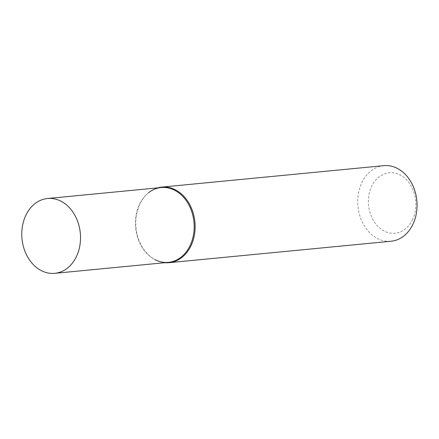 <?xml version="1.0" encoding="UTF-8"?>
<svg xmlns="http://www.w3.org/2000/svg" width="439" height="439" viewBox="0 0 439 439"><rect width="100%" height="100%" fill="white"/><g stroke="black" fill="none" stroke-linecap="round" stroke-linejoin="round"><path stroke-width="0.33" stroke-dasharray="2.19 1.65" d="M412.676 219.418A30.373 23.668 84.5 0 1 380.24 228.483A30.373 23.668 84.5 0 1 371.57 186.575A30.373 23.668 84.5 0 1 404.006 177.515A30.373 23.668 84.5 0 1 412.676 219.418M383.741 165.668A37.963 29.589 -95.5 0 0 361.698 182.926A37.963 29.589 -95.5 0 0 362.647 222.831A37.963 29.589 -95.5 0 0 391.039 241.247M157.7 187.876A37.963 29.589 -95.5 0 0 149.035 192.353L148.541 192.743A37.584 29.292 -95.5 0 0 139.372 204.629A37.584 29.292 -95.5 0 0 155.005 259.668L155.565 259.959A37.963 29.589 -95.5 0 0 164.921 262.698M149.035 192.353A37.963 29.589 -95.5 0 0 139.772 204.36A37.963 29.589 -95.5 0 0 155.565 259.959M168.417 262.357A37.584 29.292 84.5 0 1 150.1 256.486A37.584 29.292 84.5 0 1 136.013 215.714A37.584 29.292 84.5 0 1 161.195 187.535"/><path stroke-width="0.66" d="M164.921 262.698A37.963 29.589 -95.5 0 0 169.114 262.676L391.039 241.247A37.963 29.589 -95.5 0 0 413.077 223.983A37.963 29.589 -95.5 0 0 412.128 184.078A37.963 29.589 -95.5 0 0 383.741 165.668L161.815 187.096A37.963 29.589 -95.5 0 0 157.7 187.876M155.005 259.668A37.584 29.292 -95.5 0 0 190.241 245.269A37.584 29.292 -95.5 0 0 184.923 198.872A37.584 29.292 -95.5 0 0 148.541 192.743M169.114 262.676A37.963 29.589 -95.5 0 0 191.157 245.412A37.963 29.589 -95.5 0 0 190.208 205.507A37.963 29.589 -95.5 0 0 161.815 187.096M36.442 267.461A37.584 29.292 84.5 0 1 22.356 226.689A37.584 29.292 84.5 0 1 47.533 198.51A37.584 29.292 84.5 0 1 65.855 204.387A37.584 29.292 84.5 0 1 79.936 245.154A37.584 29.292 84.5 0 1 54.76 273.332A37.584 29.292 84.5 0 1 36.442 267.461M47.533 198.51L161.195 187.535A37.584 29.292 84.5 0 1 179.513 193.412A37.584 29.292 84.5 0 1 193.599 234.179A37.584 29.292 84.5 0 1 168.417 262.357L54.76 273.332"/></g></svg>
